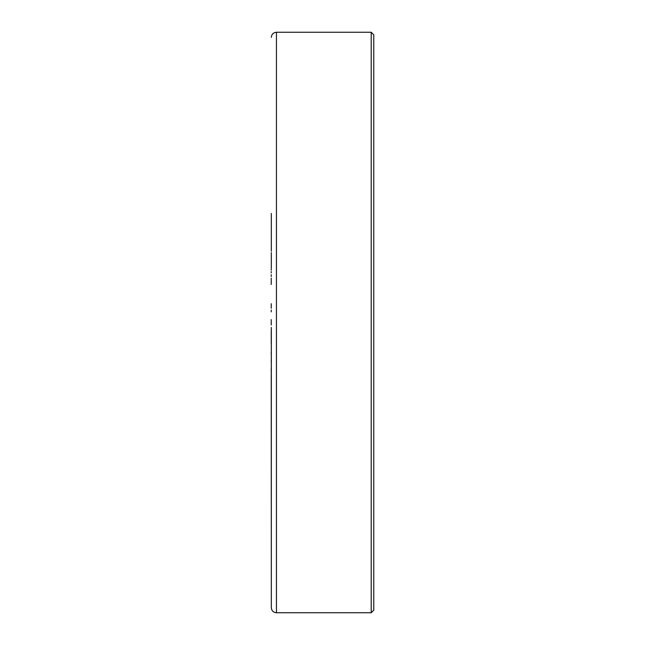 <?xml version="1.0" encoding="UTF-8"?>
<svg xmlns="http://www.w3.org/2000/svg" width="645" height="645" viewBox="0 0 645 645"><rect width="100%" height="100%" fill="white"/><g stroke="black" fill="none" stroke-linecap="round" stroke-linejoin="round"><path stroke-width="0.97" d="M276.447 612.75L371.206 612.75L371.206 32.25L276.447 32.25L276.447 612.75C273.335 612.444 271.626 610.742 271.319 607.63L271.319 327.426M271.239 319.597L271.239 322.79M271.319 345.801L271.319 390.265M271.239 360.063L271.319 363.353M271.239 376.285L271.319 586.716M271.239 306.294L271.239 303.722M271.239 284.51L271.239 280.051M271.239 279.503L271.239 278.164M271.239 276.536L271.239 274.681M271.239 272.883L271.239 271.513M271.239 270.199L271.319 268.917M271.239 311.866L271.239 310.06M271.239 308.27L271.239 306.569M271.239 325.024L271.239 322.814M271.239 343.616L271.239 330.562M271.239 336.359L271.239 332.643M271.239 331.474L271.319 330.562M271.239 354.492L271.239 352.275M271.239 375.463L271.239 373.858M271.239 372.125L271.239 368.472M371.206 32.25L373.761 34.814L373.761 610.186L371.206 612.75M271.319 419.903L271.319 411.728M271.319 431.586L271.239 419.903M271.319 411.188L271.319 392.241M271.319 268.143L271.319 252.566M271.319 251.219L271.319 213.414M271.239 341.745L271.239 339.98M276.447 32.25C273.335 32.556 271.626 34.258 271.319 37.37"/></g></svg>
